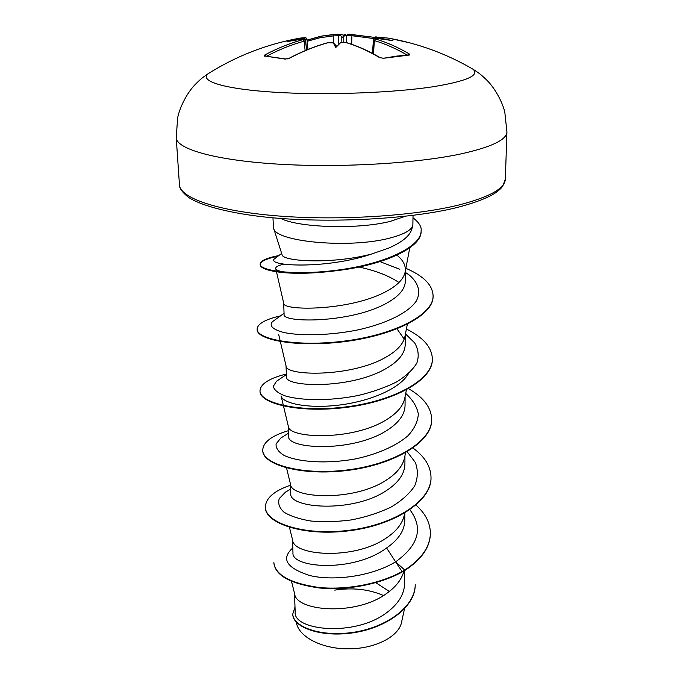 <?xml version="1.0" encoding="UTF-8"?>
<svg xmlns="http://www.w3.org/2000/svg" width="683" height="683" viewBox="0 0 683 683"><rect width="100%" height="100%" fill="white"/><g stroke="black" fill="none" stroke-linecap="round" stroke-linejoin="round"><path stroke-width="1.02" d="M336.821 46.435L333.483 42.935L328.113 42.688C315.204 46.248 302.296 51.464 289.37 58.32L285.178 59.097L265.038 56.049M377.101 38.547L375.633 39.042C386.74 42.312 397.882 47.238 409.074 53.812L409.843 54.555L409.365 55.033L383.419 58.286M468.572 66.678L473.02 69.222C479.799 75.258 467.078 80.995 434.866 86.459C394.518 92.871 325.979 95.441 275.309 92.273C224.476 89.132 199.316 81.226 207.922 73.849L212.276 71.152M383.991 58.379L380.218 57.705C368.718 50.935 357.414 45.881 346.307 42.542L346.725 42.773M379.714 57.662C368.342 50.943 357.098 45.906 345.965 42.542L341.893 42.611M333.483 43.046L335.703 47.562L340.296 42.986M264.423 56.16L264.919 54.888L266.191 56.117M264.919 54.888C277.546 48.194 290.224 43.114 302.962 39.648L303.312 39.162L302.321 39.179M301.818 39.17L303.602 39.136L302.27 38.436L287.287 41.535L301.57 39.196M307.982 49.458L306.94 38.991L305.54 39.383L304.413 37.941L304.772 37.65L284.393 41.398M282.028 254.605C282.113 261.521 332.006 264.449 371.561 254.042L388.584 248.134C402.193 242.209 409.954 235.806 411.858 228.916L412.865 225.381C411.576 230.103 404.157 234.26 390.599 237.855C350.481 249.03 273.892 241.893 273.49 227.815L272.961 217.809M413.036 215.358L412.865 225.381M283.676 303.056L284.094 314.342C281.259 322.854 349.363 323.477 385.596 303.747C398.513 296.832 405.104 289.336 405.352 281.251L405.378 270.835M276.478 271.766L283.693 303.132C281.925 311.098 349.534 311.132 385.545 291.812C397.216 285.69 403.755 279.048 405.181 271.877L409.783 247.809M405.386 269.606C405.301 264.441 402.466 259.617 396.9 255.126M291.513 581.404L294.672 593.945C295.987 610.978 355.356 616.647 386.774 593.365C396.046 586.765 401.766 579.312 403.926 571.005M294.484 593.22L295.193 612.173C293.109 630.153 354.221 637.529 386.851 612.549C398.479 603.84 404.413 594.056 404.643 583.188L404.678 570.561M402.099 571.569L395.585 561.853M292.486 539.604L292.973 552.649C290.77 567.923 353.094 573.08 386.595 547.979C398.513 539.707 404.575 530.486 404.797 520.292L404.814 513.027M289.464 527.378L292.623 540.151C293.4 555.723 354.289 560.564 386.552 537.871C396.627 531.033 402.569 523.34 404.379 514.803L404.737 513.07M290.412 483.897L290.77 493.493C288.414 508.246 352.394 513.445 386.356 490.633C398.488 482.693 404.678 473.831 404.925 464.064L404.942 455.809M286.544 467.957L290.506 484.298C290.702 498.249 353.179 502.125 386.313 480.115C396.763 473.396 402.85 465.9 404.575 457.61L405.574 452.735M288.252 426.004L288.636 436.155C286.194 449.004 351.31 452.829 386.117 430.922C398.445 423.289 404.763 414.837 405.062 405.582L405.087 396.618M283.505 406.069L288.32 426.26C287.893 438.418 352.018 441.192 386.066 419.96C396.908 413.403 403.149 406.129 404.78 398.155L406.436 389.865M286.416 376.487C283.744 387.261 350.251 389.558 385.861 368.675C398.522 361.375 404.968 353.376 405.207 344.693L405.232 335.012M404.216 339.101L397.199 329.172M286.408 376.487L286.049 365.926C284.973 376.085 350.806 377.579 385.818 357.243C397.062 350.883 403.448 343.899 404.976 336.292L407.324 324.305M404.464 608.912L401.382 623.109C397.933 637.128 374.344 648.893 348.347 648.85C322.282 648.952 299.606 637.316 296.533 623.451L296.157 621.982M389.353 591.452L375.812 582.667M334.755 590.121C352.718 587.423 368.965 589.224 383.505 595.525M386.595 547.979L395.619 561.836C371.262 576.657 333.236 581.216 309.911 575.564C286.408 567.983 280.704 558.771 292.802 547.928M409.894 509.774C423.52 527.831 418.756 545.179 395.619 561.836L404.746 570.049C381.362 583.965 346.264 590.3 318.824 587.457C290.292 583.291 275.3 575.009 273.857 562.604L273.874 563.057C275.317 575.462 290.309 583.752 318.841 587.926C346.272 590.769 381.37 584.435 404.746 570.518C421.445 559.625 429.991 547.399 430.375 533.841L430.375 533.619M415.204 584.639L415.204 584.417C415.469 606.709 386.04 627.728 352.787 632.398C319.465 637.299 292.717 626.217 292.776 613.983L295.005 607.085M430.375 533.841L430.384 533.389C430 546.938 421.454 559.155 404.746 570.049L404.746 570.518M415.204 584.853C415.469 607.153 386.04 628.181 352.795 632.851C319.482 637.743 292.734 626.653 292.794 614.418L292.776 613.983M279.091 271.552L281.9 271.655C278.007 270.758 275.949 269.7 275.727 268.487C275.565 266.891 278.271 265.439 283.855 264.142M357.619 266.729C374.643 270.255 388.431 275.505 398.983 282.489M408.357 373.814C399.529 389.114 368.598 401.817 337.496 405.275C306.454 408.767 282.318 403.107 281.097 395.935L283.377 405.523M289.934 489.549L285.528 492.093L279.27 498.564C277.725 503.251 279.262 507.759 283.88 512.096C290.292 516.083 299.265 519.054 310.808 521.018C323.486 522.171 337.06 521.795 351.54 519.891C365.917 517.048 379.074 512.788 390.992 507.119C401.638 500.776 409.527 493.715 414.666 485.92C417.97 477.963 418.192 470.135 415.324 462.442L407.213 451.787M284.393 435.78L280.79 438.051L276.103 443.882C275.684 448.005 278.348 451.847 284.085 455.416C297.984 462.041 326.406 464.235 355.578 458.891C377.17 454.246 396.003 446.076 407.913 435.805C414.47 428.693 417.936 421.394 418.32 413.924C416.895 406.581 412.694 399.743 405.728 393.408M279.321 379.364L276.453 381.302L273.32 386.305C273.968 389.745 277.631 392.853 284.299 395.611C299.948 400.622 329.274 401.322 358.319 395.457C372.534 392.025 385.195 387.568 396.311 382.079C406.009 376.137 412.882 369.742 416.929 362.912C419.157 356.022 418.397 349.337 414.649 342.857L405.437 333.927M274.677 320.071L272.457 321.667C268.914 325.834 272.671 329.445 283.71 332.484C299.965 335.925 328.566 335.677 356.885 330.12C384.956 324.101 407.862 313.275 416.203 301.194C421.18 292.093 418.559 283.044 409.356 275.112L405.378 272.406M399.854 269.307L379.919 261.58M275.932 257.722L274.549 258.755C265.277 266.259 326.465 269.512 371.561 254.042M430.384 533.389C430.273 522.982 425.475 513.556 415.998 505.104M290.463 485.22C273.977 490.906 265.619 498.24 265.388 507.221C265.371 522.691 303.158 535.993 348.467 530.375C393.775 524.988 431.451 501.202 431.016 477.511C430.811 466.463 424.809 456.645 413.002 448.057M288.431 430.666C271.603 435.686 263.04 442.208 262.75 450.242C262.631 464.056 301.126 475.761 347.408 469.93C393.698 464.312 432.151 441.713 431.673 419.388C431.306 407.58 423.597 397.352 408.562 388.695M286.314 374.019C269.136 378.314 260.36 383.957 260.001 390.949C259.771 402.953 299.009 412.916 346.315 406.855C393.613 400.998 432.885 379.714 432.365 358.891C431.878 347.271 423.221 337.317 406.402 329.035M280.517 315.87C265.226 319.379 257.44 323.827 257.141 329.206C256.799 339.238 296.806 347.28 345.163 340.988C393.519 334.858 433.645 315.025 433.082 295.85C432.663 284.931 423.4 275.676 405.301 268.095M278.801 255.562L273.721 256.637C264.739 258.866 260.223 261.384 260.155 264.184C259.788 271.211 297.626 276.017 341.799 269.52C386.023 263.134 421.684 246.469 421.112 230.606C421.718 226.799 419.021 222.53 413.027 217.8M265.388 507.221L265.405 507.691C265.397 523.169 303.175 536.488 348.475 530.87C393.775 525.483 431.443 501.689 431.007 477.989L431.016 477.75M262.75 450.242L262.767 450.729C262.656 464.551 301.143 476.273 347.416 470.442C393.698 464.833 432.143 442.217 431.673 419.883L431.673 419.635M260.001 390.949L260.027 391.453C259.796 403.474 299.034 413.446 346.324 407.392C393.613 401.536 432.877 380.235 432.356 359.403L432.356 359.147M257.141 329.206L257.167 329.727C256.825 339.775 296.823 347.843 345.171 341.543C393.519 335.421 433.645 315.58 433.073 296.388L433.073 296.123M277.861 256.27C266.592 258.567 260.693 261.299 260.18 264.458M260.155 264.184L260.18 264.731C260.368 267.523 265.303 269.794 274.967 271.527C293.203 274.515 317.586 273.704 348.117 269.093C389.814 262.263 422 246.204 421.104 231.161L421.112 230.606M334.149 34.363L339.477 34.252L340.723 35.687L333.133 35.892L334.149 34.363M374.088 38.59L351.924 35.729L344.65 35.653L345.957 34.201L343.839 35.14L339.536 34.252L335.012 34.312L337.522 34.244L338.384 35.67L338.853 44.412M346.435 42.585L346.657 35.601L347.63 34.159L374.651 37.394L348.876 34.159L351.122 34.218L351.924 35.729L351.643 44.275M376.256 37.027L375.121 38.555M377.887 38.555L392.93 40.656L378.194 37.796L376.785 38.53M344.65 35.653L342.806 37.505L340.723 35.687M306.556 50.038L305.506 40.57L304.106 41.185C291.59 44.608 279.125 49.594 266.72 56.151M375.633 39.042L374.378 40.604L373.388 40.092L372.483 53.376M409.655 42.807L388.678 38.163L376.435 37.027C375.966 36.481 375.189 36.967 374.113 38.47L374.071 38.905M409.074 53.812L407.708 55.024M408.946 55.092L408.425 54.982M347.63 34.159L351.122 34.218M345.965 42.542L345.316 42.406M331.596 42.568L332.382 42.764M328.113 42.688L327.567 42.841M289.37 58.32L288.781 58.593M305.028 37.633L304.806 37.642C305.267 37.172 305.967 37.625 306.923 38.991M285.178 59.097L285.895 59.003M302.962 39.648L304.106 41.185L305.147 50.627M305.497 40.57C304.217 39.042 303.534 38.564 303.448 39.136L303.312 39.162M343.839 35.14L342.806 37.505M506.931 131.964C506.641 139.93 490.932 147.323 459.796 154.153C414.393 163.715 337.47 168.009 275.855 163.997C214.095 160.01 176.573 148.877 176.223 137.735L179.45 184.794C179.945 197.891 217.049 211.056 277.827 215.939C338.478 220.831 414.103 216.067 458.822 205.002C489.489 197.097 505.002 188.465 505.343 179.108L506.931 131.964L504.797 112.046C502.628 102.843 495.61 88.824 486.706 80.022C479.21 72.859 478.117 72.68 473.02 69.222C446.767 53.906 418.653 43.55 388.678 38.163L376.487 37.036M342.473 42.483L340.271 42.995M302.27 38.436L304.413 37.941M280.722 218.458C299.487 227.866 358.968 229.539 390.565 221.292L405.301 216.28M307.051 40.169L322.18 35.986L337.522 34.244M376.324 37.334L378.194 37.796M407.136 55.058C396.174 48.647 385.255 43.832 374.378 40.604L373.464 53.897M343.745 36.532L343.788 42.278M341.833 42.542L341.782 36.549M333.517 42.944L333.133 35.892L319.875 37.77L307.171 41.287M306.607 50.021L305.54 39.383L304.925 39.52M333.483 42.935L327.866 42.679C314.974 46.231 302.031 51.447 289.029 58.328L285.767 58.977L264.961 56.049M408.596 54.973L396.294 56.143L383.522 58.26L380.218 57.705M304.806 37.642L300.213 38.094C267.087 44.019 236.318 55.938 207.922 73.849C202.945 77.486 201.852 77.7 194.612 85.119C186.024 94.228 179.501 108.477 177.657 117.758L176.223 137.735M505.343 179.108L502.833 186.041C501.057 188.064 502.082 187.893 495.286 192.982C487.406 198.061 474.711 202.902 457.2 207.478C408.016 219.815 320.95 223.913 259.233 216.366C224.69 212.08 199.888 204.823 188.653 197.455C182.267 192.333 179.194 188.107 179.45 184.794M282.002 254.511L273.49 227.815M275.727 268.487L276.35 271.177M278.638 334.286L280.209 341.005M280.346 341.568L286.049 365.926M277.921 256.227L273.721 256.637M285.528 492.093L290.608 489.156M280.79 438.051L288.525 433.176M276.453 381.302L286.339 374.6M272.457 321.667L284.051 313.318M274.549 258.755L281.652 253.419M431.007 477.989L431.016 477.511M431.673 419.883L431.673 419.388M432.356 359.403L432.365 358.891M433.073 296.388L433.082 295.85M377.588 38.53L375.676 38.53C375.24 37.983 374.489 38.504 373.405 40.092M342.644 42.44L346.307 42.542M340.382 42.884L342.217 42.457M334.03 34.372L320.25 36.37L307.051 40.126M289.029 58.328L287.193 58.934L289.029 58.328"/></g></svg>
